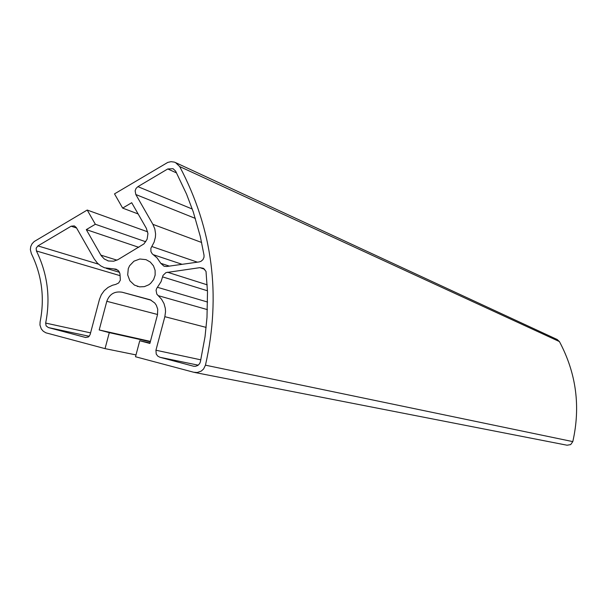 <?xml version="1.0" encoding="UTF-8"?>
<svg xmlns="http://www.w3.org/2000/svg" width="607" height="607" viewBox="0 0 607 607"><rect width="100%" height="100%" fill="white"/><g stroke="black" fill="none" stroke-linecap="round" stroke-linejoin="round"><path stroke-width="0.91" d="M193.724 372.258L197.275 372.508L201.236 371.097L203.595 368.98L205.462 365.179C221.267 295.404 212.678 229.211 179.695 166.576L175.529 162.593L174.3 162.107L171.03 161.674L167.798 162.395L114.503 193.876L122.644 208.095L131.704 202.723L146.31 228.24L147.949 233.619L147.114 239.204L143.965 243.893L117.955 259.637L113.714 261.2L108.478 260.98L104.305 258.992L101.202 255.684L86.293 229.621L95.345 224.264L87.218 210.045L34.227 241.51L32.08 243.741L30.737 246.548L30.35 249.629L31.359 253.612C41.929 275.29 44.842 298.06 40.1 321.922L39.956 325.026L41.276 328.918L43.279 331.255L45.912 332.818L105.041 348.63L109.29 332.644L99.191 329.958L106.802 301.3C109.51 294.054 114.624 291.026 122.159 292.225L150.293 299.805L154.747 303.007L156.34 305.268L157.729 309.191L157.494 314.737L149.876 343.433L139.754 340.747L135.513 356.749L193.724 372.258M153.465 265.828L155.096 270.305L155.142 275.092L153.594 279.622L150.635 283.378L148.723 284.827L144.337 286.641L139.61 286.861L134.428 285.093L129.89 280.798L127.698 274.91L128.282 268.62L129.595 265.729L133.957 261.185L139.83 259.007L146.029 259.644L150.301 262.057L153.465 265.828M200.371 361.871L199.627 363.654L197.821 365.467L195.424 366.317L193.519 366.211L159.975 357.288L157.729 356.097L156.219 354.033L155.938 350.231L164.846 316.687L165.536 311.717L165.316 308.371L163.989 303.553L161.53 299.213L156.811 294.122L156.067 290.283L156.697 288.393L161.052 281.671L163.025 275.403L165.939 272.619L199.878 267.649L203.413 268.309L206.016 271.412L207.495 291.921L206.987 317.529L205.037 336.657L200.371 361.871M199.134 261.928L166.667 266.488L164.042 266.23L160.787 263.324L157.038 257.861L152.228 253.832L150.915 251.556L150.885 248.278L154.14 242.072L155.407 237.216L155.582 233.877L154.823 228.938L152.896 224.34L135.824 194.528L135.133 190.795L136.059 188.405L137.918 186.645L167.76 168.958L173.078 168.7L175.635 171.144L186.539 194.088L193.276 211.942L200.295 236.449L204.035 255.228L204.02 257.201L202.981 259.621L201 261.329L199.134 261.928M115.74 284.41L112.53 285.229L108.069 287.415L104.26 290.639L101.339 294.699L99.472 299.357L90.094 334.692L88.372 337.006L85.557 337.469L48.37 327.568L46.124 325.876L45.654 323.076C50.654 297.893 47.581 273.856 36.42 250.964L36.17 248.142L37.915 245.896L71.156 226.199L74.327 225.887L76.33 227.564L94.282 259.014L97.484 263.218L100.762 265.881L104.525 267.786L116.089 269.182L118.843 271.124L119.966 273.818L120.353 280.146L118.669 282.968L115.74 284.41M147.691 231.844L87.218 210.045M145.771 241.768L95.345 224.264M138.791 247.322L86.293 229.621M138.13 213.952L122.644 208.095M557.165 339.503L559.426 341.582C576.271 373.206 580.724 406.553 572.803 441.615L570.671 444.597L567.067 445.219L194.551 372.44M149.99 343.008L139.754 340.747M150.415 341.407L99.191 329.958M150.308 341.794L109.29 332.644M135.998 354.913L105.041 348.63M98.463 264.136L37.915 245.896M120.133 275.677L36.42 250.964M90.58 332.871L45.654 323.076M89.229 336.293L48.37 327.568M85.822 337.522L85.443 337.439M201.645 242.489L152.896 224.34M195.378 218.429L135.824 194.528M197.404 262.171L151.75 246.48M182.108 264.318L153.237 254.674M169.338 266.109L160.787 263.324M206.152 327.401L164.846 316.687M207.397 309.623L158.101 295.617M200.834 359.837L155.938 350.231M198.239 365.171L159.975 357.288M193.974 366.294L193.314 366.165M116.969 260.168L100.861 255.122M559.426 341.582L179.695 166.576M572.803 441.615L205.462 365.179M207.579 302.051L157.456 287.301M207.465 290.783L162.539 276.875M207.215 284.842L167.411 272.202M204.68 269.273L199.878 267.649M192.282 209.043L137.918 186.645M176.584 172.934L167.76 168.958M76.588 228.02L71.156 226.199M117.97 270.214L113.752 268.947M151.204 300.237L122.159 292.225M157.554 314.487L106.802 301.3M108.183 260.896L107.75 260.767M557.302 339.563L175.529 162.593M137.296 286.36L137.804 286.504M119.541 272.323L106.217 268.34"/></g></svg>
